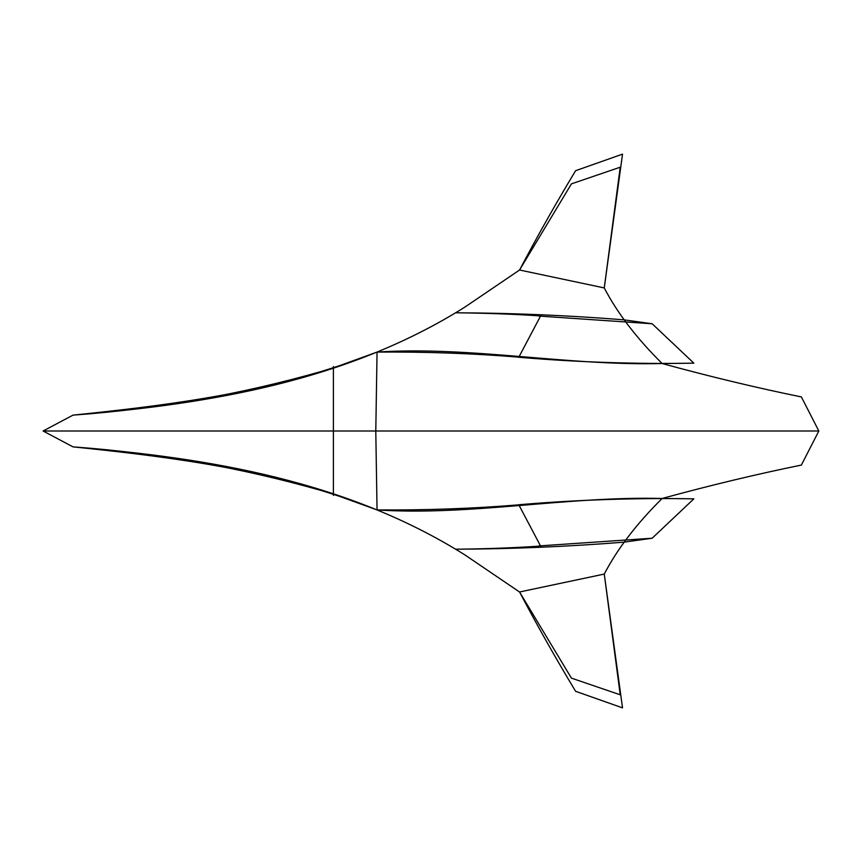 <?xml version="1.0" encoding="UTF-8"?>
<svg xmlns="http://www.w3.org/2000/svg" width="862" height="862" viewBox="0 0 862 862"><rect width="100%" height="100%" fill="white"/><g stroke="black" fill="none" stroke-linecap="round" stroke-linejoin="round"><path stroke-width="1.29" d="M801.315 465.168L818.835 431L801.315 396.832M801.326 396.919C756.804 387.846 710.407 376.716 662.145 363.527C636.684 338.335 617.386 313.132 604.262 287.93L519.56 270.011L464.726 307.195C347.224 381.015 209.1 404.159 73.011 415.128L72.925 415.085M519.754 357.331C577.723 362.234 635.768 364.184 693.856 363.161L662.145 363.527C566.916 365.962 470.296 345.996 377.05 352.073L375.789 431L377.05 509.927C470.296 516.004 566.916 496.038 662.145 498.473C636.684 523.665 617.386 548.868 604.262 574.07L519.56 591.989L464.726 554.805C347.224 480.985 209.1 457.841 73.011 446.872L43.1 431L73.011 415.128C157.714 408.987 240.433 394.451 321.17 371.511C341.514 365.251 360.144 358.764 377.05 352.073L333.497 367.858C250.325 394.677 161.183 406.121 73.011 415.128M604.262 287.93L622.526 154.136L575.611 170.698C555.925 203.303 537.241 236.414 519.56 270.011L571.42 183.875L620.231 167.206L604.262 287.93M377.05 509.927L333.497 494.142C250.325 467.323 161.183 455.879 73.011 446.872C157.714 453.013 240.433 467.549 321.17 490.489C341.514 496.749 360.144 503.236 377.05 509.927C426.291 510.272 473.701 508.569 519.28 504.809M519.754 504.669C577.723 499.766 635.768 497.816 693.856 498.839L662.145 498.473C710.407 485.284 756.804 474.154 801.326 465.081M538.459 546.217C512.297 547.93 484.681 548.922 455.599 549.202C511.015 549.019 567.196 546.67 624.142 542.155M538.804 545.937L652.146 538.233L693.856 498.839M623.937 542.166L652.146 538.233M518.73 504.658L540.776 546.389M333.389 495.445L333.389 366.555M604.262 574.07L622.526 707.864L575.611 691.302C555.925 658.697 537.241 625.586 519.56 591.989L571.42 678.125L620.231 694.794L604.262 574.07M377.05 352.073C426.291 351.728 473.701 353.431 519.28 357.191M538.459 315.783C512.297 314.07 484.681 313.078 455.599 312.798C511.015 312.981 567.196 315.33 624.142 319.845M538.804 316.063L652.146 323.767L693.856 363.161M623.937 319.834L652.146 323.767M518.73 357.342L540.776 315.611M43.1 431L818.9 431"/></g></svg>

